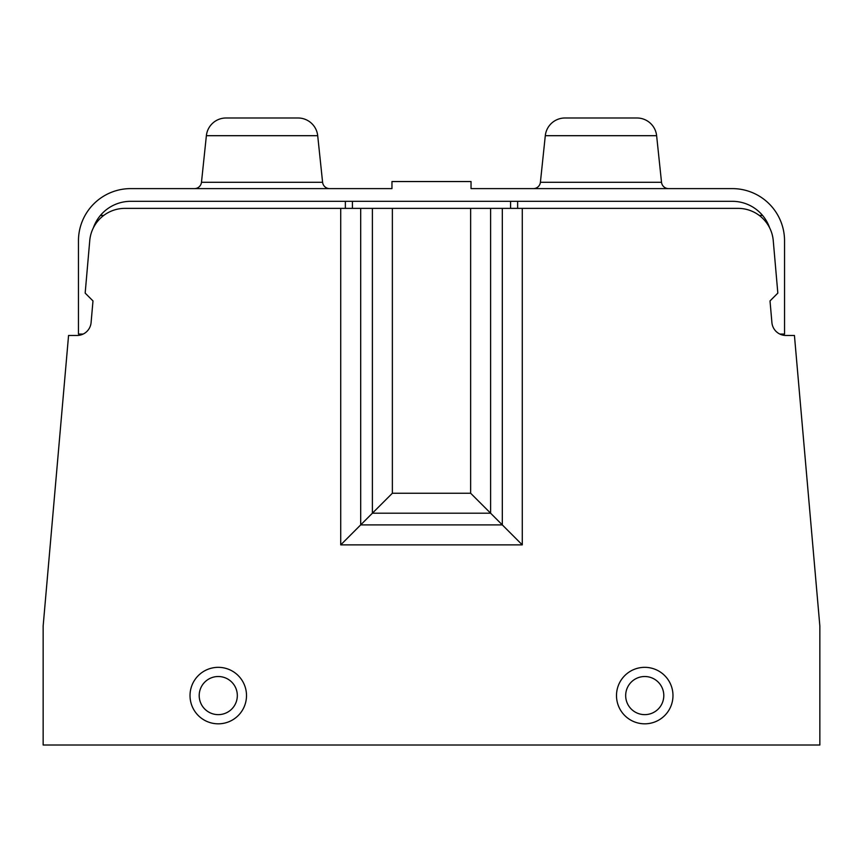 <?xml version="1.0" encoding="UTF-8"?>
<svg xmlns="http://www.w3.org/2000/svg" width="863" height="863" viewBox="0 0 863 863"><rect width="100%" height="100%" fill="white"/><g stroke="black" fill="none" stroke-linecap="round" stroke-linejoin="round"><path stroke-width="1.29" d="M81.823 334.628A14.121 14.121 0 0 1 77.023 335.47L68.565 335.47L43.15 626.02L43.15 745.006L819.85 745.006L819.85 626.02L794.435 335.47L785.977 335.47A14.121 14.121 0 0 1 781.177 334.628M83.182 334.057L78.457 334.057L78.457 240.853A52.255 52.255 0 0 1 130.701 188.609L391.964 188.609L391.964 181.543L471.036 181.543L471.036 188.609L732.299 188.609A52.255 52.255 0 0 1 784.543 240.853L784.543 334.057L779.818 334.057M788.059 335.47A7.066 7.066 0 0 0 787.962 335.47L785.977 335.47A14.121 14.121 0 0 1 771.91 322.579L770.012 300.928L777.833 293.107L773.248 240.604A35.307 35.307 0 0 0 738.07 208.371L470.637 208.371L470.637 493.237L490.616 513.205L372.385 513.205L372.385 208.371L124.93 208.371A35.307 35.307 0 0 0 89.752 240.604L85.167 293.107L92.988 300.928L91.09 322.579A14.121 14.121 0 0 1 77.023 335.47L75.038 335.47A7.066 7.066 0 0 0 74.941 335.47M769.645 227.875A39.536 39.536 0 0 0 732.299 201.316L130.701 201.316A39.536 39.536 0 0 0 93.355 227.875M616.495 695.578A28.242 28.242 0 0 0 644.737 723.82A28.242 28.242 0 0 0 672.978 695.578A28.242 28.242 0 0 0 644.737 667.336A28.242 28.242 0 0 0 616.495 695.578M190.022 695.578A28.242 28.242 0 0 0 218.263 723.82A28.242 28.242 0 0 0 246.505 695.578A28.242 28.242 0 0 0 218.263 667.336A28.242 28.242 0 0 0 190.022 695.578M502.309 208.371L502.309 524.898L360.691 524.898L340.723 544.877L340.723 208.371M490.616 208.371L490.616 513.205L522.277 544.877L340.723 544.877M360.691 208.371L360.691 524.898L392.363 493.237L392.363 208.371L470.637 208.371M392.363 208.371L372.385 208.371M103.743 215.437L100.421 215.437M762.579 215.437L759.257 215.437M352.417 201.316L352.417 208.371M510.583 201.316L510.583 208.371M199.202 695.578A19.062 19.062 0 0 0 218.263 714.64A19.062 19.062 0 0 0 237.325 695.578A19.062 19.062 0 0 0 218.263 676.516A19.062 19.062 0 0 0 199.202 695.578M625.675 695.578A19.062 19.062 0 0 0 644.737 714.64A19.062 19.062 0 0 0 663.798 695.578A19.062 19.062 0 0 0 644.737 676.516A19.062 19.062 0 0 0 625.675 695.578M668.545 188.609A7.066 7.066 0 0 1 661.522 182.287L656.624 135.696A19.773 19.773 0 0 0 636.959 117.994L564.963 117.994A19.773 19.773 0 0 0 545.297 135.696L540.4 182.287A7.066 7.066 0 0 1 533.377 188.609M317.703 135.696L206.376 135.696A19.773 19.773 0 0 1 226.041 117.994L298.037 117.994A19.773 19.773 0 0 1 317.703 135.696L322.6 182.287A7.066 7.066 0 0 0 329.623 188.609M194.455 188.609A7.066 7.066 0 0 0 201.478 182.287L206.376 135.696M522.277 208.371L522.277 544.877M345.362 201.316L345.362 208.371M517.638 201.316L517.638 208.371M470.637 493.237L392.363 493.237M540.4 182.287L661.522 182.287M545.297 135.696L656.624 135.696M322.6 182.287L201.478 182.287"/></g></svg>
